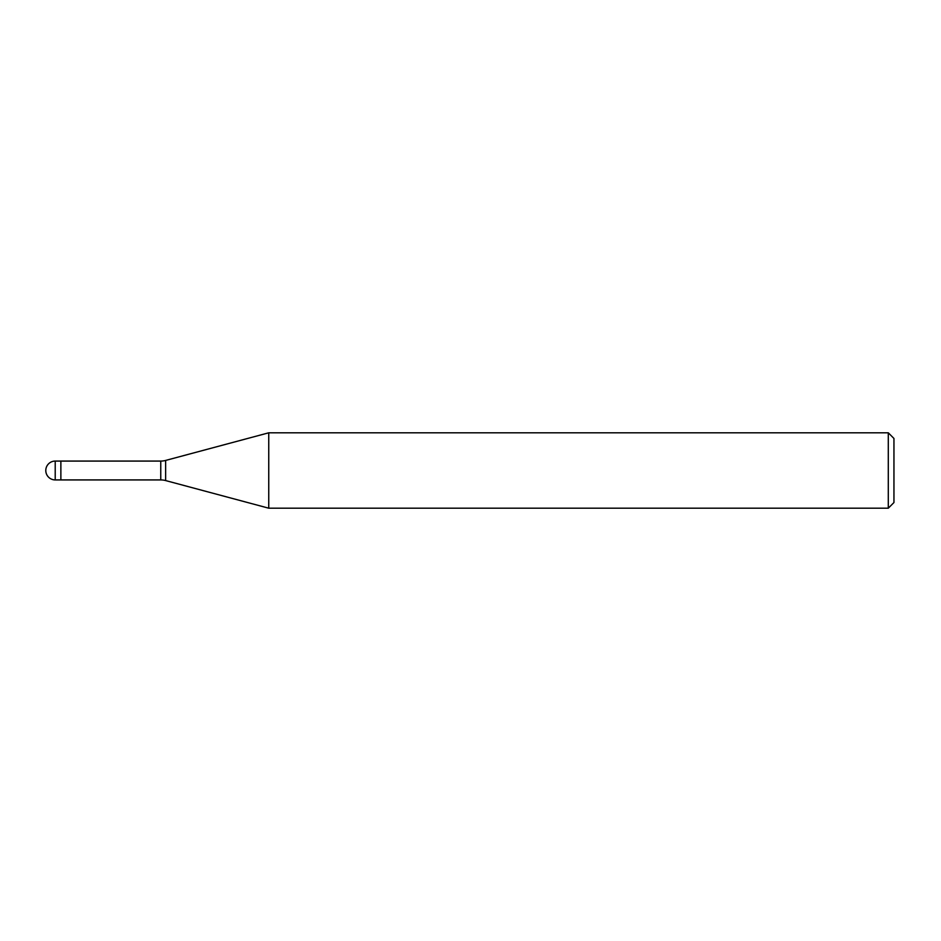 <?xml version="1.0" encoding="UTF-8"?>
<svg xmlns="http://www.w3.org/2000/svg" width="941" height="941" viewBox="0 0 941 941"><rect width="100%" height="100%" fill="white"/><g stroke="black" fill="none" stroke-linecap="round" stroke-linejoin="round"><path stroke-width="1.41" d="M160.758 479.922L60.871 479.922L60.871 461.078L160.758 461.078A18.844 18.844 0 0 0 165.64 460.431L268.75 432.801L888.292 432.801L893.95 438.459L893.95 502.541L888.292 508.199L268.75 508.199L165.64 480.569A18.844 18.844 0 0 0 160.758 479.922L160.758 461.078M268.75 508.199L268.75 432.801L268.75 508.199M888.292 508.199L888.292 432.801M60.871 478.663L60.871 461.078L55.213 461.078A9.422 9.422 0 0 0 45.791 470.5A9.422 9.422 0 0 0 55.213 479.922L55.213 461.078M165.64 480.569L165.64 460.431M55.213 479.922L60.871 479.922"/></g></svg>
